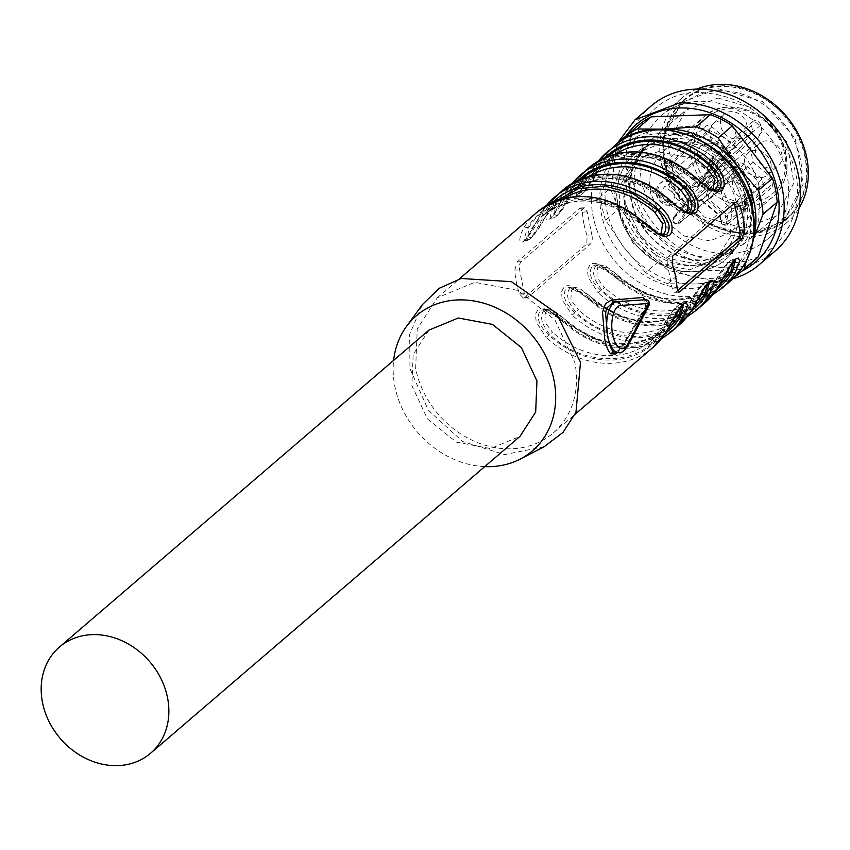 <?xml version="1.0" encoding="UTF-8"?>
<svg xmlns="http://www.w3.org/2000/svg" width="850" height="850" viewBox="0 0 850 850"><rect width="100%" height="100%" fill="white"/><g stroke="black" fill="none" stroke-linecap="round" stroke-linejoin="round"><path stroke-width="0.64" stroke-dasharray="4.25 3.19" d="M667.537 141.366A69.657 58.682 49.4 0 1 736.249 185.364A69.657 58.682 49.4 0 1 725.804 259.42A69.657 58.682 49.4 0 1 693.356 271.745A69.657 58.682 49.4 0 1 624.644 227.736A69.657 58.682 49.4 0 1 635.099 153.68A69.657 58.682 49.4 0 1 667.537 141.366A69.657 58.682 49.4 0 1 736.249 185.364A69.657 58.682 49.4 0 1 725.804 259.42A69.657 58.682 49.4 0 1 693.356 271.745A69.657 58.682 49.4 0 1 624.644 227.736A69.657 58.682 49.4 0 1 635.099 153.68A69.657 58.682 49.4 0 1 667.537 141.366M718.069 98.026L757.669 109.448L786.781 142.024L793.932 182.931L776.326 216.081L743.888 228.406L704.278 216.973L675.176 184.397L668.015 143.491L685.621 110.341L718.069 98.026M718.388 90.78A76.022 64.037 49.4 0 1 800.403 159.375A76.022 64.037 49.4 0 1 746.566 233.07A76.022 64.037 49.4 0 1 664.551 164.475A76.022 64.037 49.4 0 1 718.388 90.78M746.98 235.153L702.493 222.317L669.8 185.725L661.757 139.782L681.53 102.542L717.974 88.698L762.461 101.532L795.154 138.125L803.197 184.067L783.424 221.308L746.98 235.153M749.572 232.921A78.243 65.918 49.4 0 1 672.403 183.494A78.243 65.918 49.4 0 1 684.133 100.3A78.243 65.918 49.4 0 1 720.577 86.466A78.243 65.918 49.4 0 1 797.757 135.894A78.243 65.918 49.4 0 1 786.016 219.077A78.243 65.918 49.4 0 1 749.572 232.921M720.46 85.871C757.924 83.438 798.724 117.566 805.566 157.048C814.332 196.456 787.578 233.113 749.7 233.516C712.236 235.949 671.436 201.822 664.594 162.339C655.817 122.931 682.582 86.275 720.46 85.871M696.862 89.101A81.419 68.595 -130.6 0 0 681.031 98.781A81.419 68.595 -130.6 0 0 661.279 163.317A81.419 68.595 -130.6 0 0 749.126 236.789A81.419 68.595 -130.6 0 0 787.047 222.392A81.419 68.595 -130.6 0 0 799.032 208.218M729.353 253.746A81.419 68.595 49.4 0 1 649.039 202.311A81.419 68.595 49.4 0 1 661.258 115.738A81.419 68.595 49.4 0 1 699.178 101.341A81.419 68.595 49.4 0 1 779.492 152.777A81.419 68.595 49.4 0 1 767.284 239.349A81.419 68.595 49.4 0 1 729.353 253.746M731.128 262.714C688.447 261.269 657.337 239.434 637.819 197.211C616.516 147.188 647.604 92.491 697.404 92.374C740.084 93.819 771.194 115.664 790.713 157.877C812.016 207.899 780.927 262.597 731.128 262.714M651.1 106.016A95.423 80.389 -130.6 0 0 636.788 207.464A95.423 80.389 -130.6 0 0 730.904 267.739A95.423 80.389 -130.6 0 0 775.349 250.867M732.997 278.704A95.423 80.389 49.4 0 1 714.776 281.573L667.972 270.268L629.616 236.321L610.863 189.593L617.132 143.629M742.05 271.054A91.014 76.67 49.4 0 1 712.927 278.343A91.014 76.67 49.4 0 1 627.661 229.043A91.014 76.67 49.4 0 1 626.078 135.851M754.035 260.759A89.059 75.023 49.4 0 1 740.913 269.45L681.849 271.66A89.059 75.023 49.4 0 1 659.802 260.493L619.65 208.027A89.059 75.023 49.4 0 1 614.943 184.216L633.866 129.529A89.059 75.023 49.4 0 1 638.074 125.566M735.122 276.601A89.059 75.023 49.4 0 1 726.814 281.552L740.913 269.45M726.814 281.552L695.778 283.942L667.739 283.762L681.849 271.66M667.739 283.762A89.059 75.023 49.4 0 1 645.692 272.595L659.802 260.493M645.692 272.595L624.123 247.648L605.551 220.129L619.65 208.027M605.551 220.129A89.059 75.023 49.4 0 1 600.833 196.318L614.943 184.216M600.833 196.318L608.791 170.255L619.756 141.621L633.866 129.529M753.482 238.946L746.385 260.822M753.674 237.617A82.694 69.668 49.4 0 1 752.101 242.845A82.694 69.668 49.4 0 1 713.076 281.01M708.581 282.243A82.694 69.668 49.4 0 1 695.778 283.942A82.694 69.668 49.4 0 1 624.123 247.648A82.694 69.668 49.4 0 1 608.791 170.255A82.694 69.668 49.4 0 1 660.896 129.444M617.259 352.697L620.819 348.394L633.356 328.589L645.107 308.412L645.957 301.41L645.469 299.742L647.19 302.217L645.278 299.752M615.581 352.739L621.01 347.608C618.035 351.379 616.197 353.09 615.464 352.739M583.961 224.039A89.059 75.023 49.4 0 1 582.42 212.107L580.539 207.952L579.679 208.346L517.236 261.896L514.781 270.119A89.059 75.023 49.4 0 0 516.322 282.062A89.059 75.023 49.4 0 0 519.499 293.93L523.303 298.021L524.312 297.617L586.744 244.067L587.138 235.917A89.059 75.023 49.4 0 1 583.961 224.039M415.65 368.411L417.265 328.801L437.251 297.829L474.789 282.328L518.16 290.498L554.986 320.004L574.812 362.44A89.059 75.023 49.4 0 1 553.212 433.022A89.059 75.023 49.4 0 1 472.303 440.353A89.059 75.023 49.4 0 1 415.65 368.411M552.489 202.481A86.509 72.887 -130.6 0 0 542.948 214.274C536.775 224.506 531.186 232.857 526.161 239.339L523.929 240.433L527.34 227.673L524.28 227.046L520.806 234.037L519.796 239.201C520.009 242.516 521.528 243.047 524.365 240.805L528.53 235.79L541.971 211.873A89.059 75.023 49.4 0 1 546.454 205.572L541.832 212.043L542.948 214.274L544.478 214.221L545.434 216.654L538.358 228.406L531.441 237.883L528.264 237.033L531.909 228.257A82.694 69.668 49.4 0 1 543.108 215.411A82.694 69.668 49.4 0 1 641.399 224.145L652.439 232.411L659.122 233.984M689.743 212.872L669.269 201.004A86.509 72.887 -130.6 0 0 553.35 205.349A2.539 1.328 32 0 0 550.301 204.733L546.816 211.724L545.817 216.888C546.019 220.203 547.538 220.734 550.375 218.492L554.54 213.477L567.991 189.561A89.059 75.023 49.4 0 1 572.464 183.26M715.753 190.549L695.279 178.691A86.509 72.887 -130.6 0 0 579.371 183.037A2.539 1.328 32 0 0 576.311 182.421L572.826 189.412L571.827 194.565C572.029 197.891 573.559 198.422 576.396 196.18L580.561 191.165L594.001 167.248A89.059 75.023 49.4 0 1 598.474 160.947L593.863 167.407L594.979 169.649A86.509 72.887 49.4 0 1 604.509 157.856M722.564 287.757A89.059 75.023 49.4 0 1 615.846 277.557L601.619 266.114C596.647 262.969 592.779 262.523 590.049 264.764L587.477 269.716L588.232 277.483L598.156 292.729L604.52 287.587L597.826 278.757L596.912 276.377L597.476 267.856L598.156 267.113L607.07 267.75L618.386 275.761L617.716 276.749L599.186 264.743L595.861 265.986C591.462 271.618 593.544 279.671 602.108 290.137C637.202 323.712 693.589 321.598 714.967 285.908C720.014 274.933 724.944 266.613 729.757 260.961L732.073 259.76L733.603 261.173M696.554 310.069A89.059 75.023 49.4 0 1 589.826 299.869L575.609 288.426C570.626 285.281 566.769 284.835 564.028 287.077L561.468 292.028L562.222 299.795L572.135 315.042L578.51 309.899L571.816 301.07L570.903 298.69L571.466 290.169L572.146 289.436L581.06 290.062L592.376 298.074L591.706 299.072L573.166 287.056L569.84 288.299C565.452 293.941 567.534 301.984 576.098 312.46C611.192 346.024 667.579 343.91 688.957 308.221C693.993 297.245 698.923 288.926 703.747 283.273L706.063 282.072L707.593 283.486M670.533 332.392A89.059 75.023 49.4 0 1 563.816 322.182L549.599 310.739C544.616 307.604 540.759 307.147 538.018 309.389L535.447 314.351L536.212 322.108L546.125 337.354L552.489 332.212L545.806 323.382L544.882 321.013L545.456 312.481L546.125 311.748L555.05 312.375L566.366 320.386L565.696 321.385L547.156 309.368L543.83 310.611C539.431 316.253 541.514 324.307 550.088 334.772C585.172 368.337 641.569 366.223 662.947 330.533C667.983 319.558 672.913 311.238 677.737 305.586L680.053 304.385L681.572 305.798M645.107 308.412L645.171 307.264L646.627 306.521L647.073 302.239M592.004 235.737L587.286 211.926L584.449 207.804L521.071 261.757A6.364 2.848 -92.1 0 0 519.658 269.939L524.365 293.749L527.212 297.872L590.58 243.918A6.364 2.848 -92.1 0 0 592.004 235.737L587.138 235.917M544.234 446.686L504.507 454.612L462.581 441.469L428.379 410.348L409.966 368.624L409.679 334.263L422.376 304.629M677.461 290.615L675.941 291.922A6.364 2.848 87.9 0 1 674.996 292.326A6.364 2.848 87.9 0 1 672.159 288.203L667.441 264.392L672.308 264.212M734.007 203.479A6.364 2.848 87.9 0 0 732.232 202.247A6.364 2.848 87.9 0 0 731.298 202.651L668.865 256.211A6.364 2.848 87.9 0 0 667.441 264.392M663.733 235.184L643.248 223.316L643.599 222.572M688.16 212.691L686.279 213.074L667.739 201.057L669.269 201.004L669.619 200.26M553.456 218.057L555.698 216.856C560.511 211.204 565.441 202.884 570.488 191.909L568.958 191.962L567.853 189.709L559.024 205.551C549.323 221.977 551.044 216.538 549.939 218.121L552.181 217.026C557.196 210.545 562.796 202.194 568.958 191.962A86.509 72.887 49.4 0 1 578.499 180.168M667.739 201.057L667.409 201.833L667.739 201.057A85.244 71.814 -130.6 0 0 554.88 205.296L553.35 205.349L549.907 218.121M714.17 190.379L712.289 190.751L693.749 178.744L695.279 178.691L695.629 177.937M693.749 178.744L693.43 179.52L693.749 178.744A85.244 71.814 -130.6 0 0 580.89 182.984L579.371 183.037L575.928 195.808M593.863 167.407L585.034 183.239C575.333 199.665 577.065 194.225 575.96 195.808L578.191 194.714C583.206 188.232 588.806 179.871 594.979 169.649L596.498 169.596L597.465 172.019L584.247 192.514L583.472 193.258L580.295 192.408L583.939 183.632A2.539 1.328 32.9 0 1 580.89 182.984L579.403 195.744M731.967 259.845C726.803 262.352 720.779 270.279 713.883 283.624L714.967 285.908L716.497 285.844L717.474 288.256M615.846 277.557L616.197 276.813L595.712 264.934L592.386 266.071C587.945 272.542 590.676 280.574 600.589 290.201A86.509 72.887 49.4 0 0 716.497 285.844C722.617 275.719 728.195 267.378 733.231 260.833L735.505 259.696M705.957 282.158C700.793 284.665 694.769 292.591 687.862 305.936L688.957 308.221L690.487 308.157L691.464 310.569M589.826 299.869L590.176 299.126L569.702 287.257L566.366 288.384C561.924 294.854 564.666 302.897 574.568 312.513A86.509 72.887 49.4 0 0 690.487 308.157C696.607 298.031 702.174 289.701 707.211 283.146L709.484 282.009M679.936 304.47C674.783 306.978 668.748 314.904 661.852 328.259L662.947 330.533L664.466 330.48L665.444 332.881M563.816 322.182L564.166 321.438L543.681 309.57L540.356 310.696C535.914 317.167 538.645 325.21 548.558 334.826A86.509 72.887 49.4 0 0 664.466 330.48C670.586 320.344 676.164 312.014 681.201 305.458L683.474 304.321M484.755 466.608A89.059 75.023 49.4 0 1 394.846 386.261A89.059 75.023 49.4 0 1 393.635 360.379M618.97 213.127L620.107 185.119L634.249 163.211L660.79 152.256L691.454 158.026L717.506 178.893L731.521 208.898L730.384 236.916L716.253 258.814L689.701 269.769L659.037 263.999L632.984 243.132L618.97 213.127M527.436 240.369L529.688 239.169C534.501 233.516 539.431 225.197 544.478 214.221L555.953 201.036M662.139 235.014L660.259 235.386L641.729 223.369L643.248 223.316A86.509 72.887 49.4 0 0 527.34 227.673L528.87 227.609L527.372 240.369M581.974 178.723A85.244 71.814 49.4 0 0 570.488 191.909L571.444 194.342L558.227 214.827L557.462 215.571L554.285 214.721L557.919 205.944A2.539 1.328 32.9 0 1 554.88 205.296L553.382 218.057M579.466 195.744L581.708 194.544C586.532 188.891 591.462 180.572 596.498 169.596A85.244 71.814 49.4 0 1 607.984 156.411M428.868 330.161L413.153 354.503L411.899 385.624L427.465 418.965L456.408 442.149L490.482 448.566L519.977 436.39M668.78 147.613A62.974 53.051 49.4 0 1 736.727 204.436A62.974 53.051 49.4 0 1 721.448 254.352A62.974 53.051 49.4 0 1 692.123 265.487C662.214 267.431 629.638 240.189 624.176 208.664L625.313 180.657L639.444 158.748L668.78 147.613M545.562 216.506L545.434 216.654A82.694 69.668 -130.6 0 1 556.633 203.809L545.572 216.495C538.698 229.798 532.674 237.734 527.478 240.295L527.436 240.295M641.729 223.369L641.399 224.145L641.729 223.369C606.634 189.805 550.247 191.919 528.87 227.609L531.909 228.257M557.919 205.944A82.694 69.668 -130.6 0 1 569.117 193.099A82.694 69.668 -130.6 0 1 667.409 201.833L678.449 210.099L685.132 211.671M686.428 212.978L686.322 212.989C681.381 211.321 684.813 216.569 667.069 202.045C632.102 174.292 599.463 171.307 569.117 193.099L582.643 181.496L571.444 194.342A82.694 69.668 49.4 0 1 582.643 181.496A82.694 69.668 49.4 0 1 589.762 176.258M583.939 183.632A82.694 69.668 -130.6 0 1 595.128 170.786A82.694 69.668 -130.6 0 1 693.43 179.52L704.459 187.776L711.142 189.359M712.438 190.666L712.332 190.676C707.391 189.008 710.823 194.257 693.079 179.732C658.123 151.969 625.472 148.994 595.128 170.786L608.664 159.184L597.465 172.019A82.694 69.668 49.4 0 1 608.664 159.184A82.694 69.668 49.4 0 1 615.782 153.946M730.936 264.69L731.181 263.054L728.662 261.747L727.951 262.289L721.044 271.788L714.011 283.475A82.694 69.668 49.4 0 1 702.812 296.321A82.694 69.668 49.4 0 1 604.52 287.587M704.926 287.002L705.171 285.366L702.653 284.059L701.941 284.601L695.024 294.1L688.001 305.788A82.694 69.668 49.4 0 1 676.802 318.633A82.694 69.668 49.4 0 1 578.51 309.899M678.906 309.315L679.15 307.689L676.643 306.372L675.92 306.914L669.014 316.413L661.98 328.1A82.694 69.668 49.4 0 1 650.781 340.946A82.694 69.668 49.4 0 1 552.489 332.212M635.46 194.087A69.657 58.682 49.4 0 1 652.354 138.879A69.657 58.682 49.4 0 1 684.803 126.565A69.657 58.682 49.4 0 1 759.942 189.412L758.689 220.394L743.059 244.619L710.611 256.934C677.535 259.091 641.506 228.958 635.46 194.087M708.061 143.076A14.631 12.325 49.4 0 1 722.574 152.49A14.631 12.325 49.4 0 1 720.035 168.087A14.631 12.325 49.4 0 1 713.479 170.457A14.631 12.325 49.4 0 1 699.136 161.394A14.631 12.325 49.4 0 1 700.995 145.881A14.631 12.325 49.4 0 1 708.061 143.076M758.848 185.544A14.631 12.325 49.4 0 1 756.936 195.373A14.631 12.325 49.4 0 1 755.299 197.147A14.631 12.325 49.4 0 1 742.008 198.347A14.631 12.325 49.4 0 1 732.7 186.532A14.631 12.325 49.4 0 1 734.612 176.704A14.631 12.325 49.4 0 1 736.249 174.93A14.631 12.325 49.4 0 1 749.541 173.729A14.631 12.325 49.4 0 1 758.848 185.544M781.819 154.094A14.631 12.325 49.4 0 1 779.907 163.923A14.631 12.325 49.4 0 1 778.271 165.697A14.631 12.325 49.4 0 1 764.979 166.898A14.631 12.325 49.4 0 1 755.682 155.083A14.631 12.325 49.4 0 1 757.584 145.254A14.631 12.325 49.4 0 1 759.22 143.48A14.631 12.325 49.4 0 1 772.512 142.279A14.631 12.325 49.4 0 1 781.819 154.094M746.821 124.823A14.631 12.325 49.4 0 1 744.908 134.651A14.631 12.325 49.4 0 1 743.272 136.425A14.631 12.325 49.4 0 1 729.98 137.626A14.631 12.325 49.4 0 1 720.673 125.811A14.631 12.325 49.4 0 1 722.585 115.983A14.631 12.325 49.4 0 1 724.221 114.208A14.631 12.325 49.4 0 1 737.513 113.007A14.631 12.325 49.4 0 1 746.821 124.823M720.63 187.914A5.089 4.293 49.4 0 1 715.764 184.992A5.089 4.293 49.4 0 1 715.976 179.679L732.307 158.929L731.138 153.032L706.892 133.801A5.089 4.293 49.4 0 1 705.829 126.278A5.089 4.293 49.4 0 1 708.241 125.343A5.089 4.293 49.4 0 1 711.981 126.831L735.282 147.358L738.331 148.474L740.903 147.156L752.643 131.091L751.549 125.556A5.089 4.293 49.4 0 1 752.739 121.561A5.089 4.293 49.4 0 1 755.151 120.626A5.089 4.293 49.4 0 1 760.644 125.216L762.025 132.164L750.306 148.197L753.089 162.254L770.929 177.183L772.31 184.131A5.089 4.293 49.4 0 1 771.035 188.201A5.089 4.293 49.4 0 1 768.708 189.061A5.089 4.293 49.4 0 1 763.215 184.471L762.121 178.946L744.239 163.986L741.189 162.871L738.618 164.199L723.732 186.161A5.089 4.293 49.4 0 1 722.957 187.053A5.089 4.293 49.4 0 1 720.63 187.914M744.239 163.986L701.516 200.398A5.376 4.526 -130.6 0 0 697.829 199.059A5.376 4.526 -130.6 0 0 695.374 199.973L738.618 164.199L694.726 200.653A1.275 0.669 -143.8 0 1 693.239 200.292L678.289 222.349A1.275 0.659 31.8 0 0 679.809 222.657L723.732 186.161M752.643 131.091L710.356 168.459L697.871 185.396L740.903 147.156L698.424 184.779A1.275 0.669 36.2 0 0 698.371 184.843A1.275 0.669 36.2 0 0 698.881 186.044L711.067 169.352L710.356 168.459L698.424 184.779A5.376 4.526 -130.6 0 1 697.871 185.396A5.376 4.526 -130.6 0 1 695.321 186.384A5.376 4.526 -130.6 0 1 691.634 185.034L668.291 164.475L667.08 165.729L677.769 175.716L722.617 136.776M747.926 194.916A14.631 12.325 49.4 0 1 746.013 204.744A14.631 12.325 49.4 0 1 744.377 206.518A14.631 12.325 49.4 0 1 731.085 207.719A14.631 12.325 49.4 0 1 721.778 195.904A14.631 12.325 49.4 0 1 723.69 186.076A14.631 12.325 49.4 0 1 725.326 184.301A14.631 12.325 49.4 0 1 738.618 183.101A14.631 12.325 49.4 0 1 747.926 194.916M770.897 163.466A14.631 12.325 49.4 0 1 768.984 173.294A14.631 12.325 49.4 0 1 767.348 175.068A14.631 12.325 49.4 0 1 754.056 176.269A14.631 12.325 49.4 0 1 744.749 164.454A14.631 12.325 49.4 0 1 746.661 154.626A14.631 12.325 49.4 0 1 748.298 152.851A14.631 12.325 49.4 0 1 761.589 151.651A14.631 12.325 49.4 0 1 770.897 163.466M735.898 134.194A14.631 12.325 49.4 0 1 733.986 144.022A14.631 12.325 49.4 0 1 732.349 145.796A14.631 12.325 49.4 0 1 719.058 146.997A14.631 12.325 49.4 0 1 709.75 135.182A14.631 12.325 49.4 0 1 711.662 125.354A14.631 12.325 49.4 0 1 713.299 123.579A14.631 12.325 49.4 0 1 726.591 122.379A14.631 12.325 49.4 0 1 735.898 134.194M730.299 175.578L686.396 212.054L684.888 211.714M762.121 178.946L720.205 215.507L701.633 199.973L701.346 200.504L720.205 215.507L720.747 221.68L721.469 221.882L720.205 215.507M770.929 177.183L725.443 215.592L726.644 221.691L728.301 221.202L772.31 184.131M753.089 162.254L707.593 200.664L725.443 215.592M750.306 148.197L706.222 184.917L704.469 184.907L707.593 200.664M762.025 132.164L717.942 168.884L716.635 162.297L714.977 162.775L716.189 168.874L717.942 168.884L706.222 184.917L709.144 199.686L726.994 214.614L728.301 221.202A4.165 3.506 49.4 0 1 727.249 224.538A4.165 3.506 49.4 0 1 725.347 225.239A4.165 3.506 49.4 0 1 720.853 221.489L763.215 184.471M718.484 142.439L675.729 178.84L688.234 189.539L688.532 189.019L675.824 178.383L664.179 169.692L663.946 170.266L706.892 133.801M723.998 170.298L681.445 208.016L689.764 196.616A1.275 0.669 36.2 0 0 690.274 197.816A6.651 5.599 49.4 0 0 691.146 193.343A6.651 5.599 49.4 0 0 688.532 189.019M650.686 193.386A52.796 44.476 49.4 0 1 663.489 151.534A52.796 44.476 49.4 0 1 711.461 147.188A52.796 44.476 49.4 0 1 745.046 189.837L744.09 213.318L732.243 231.689L709.984 240.879L684.271 236.034L662.437 218.546L650.686 193.386M714.977 162.775A2.89 2.444 49.4 0 0 709.803 162.977L711.067 169.352L709.187 162.573L751.549 125.556M732.307 158.929L689.817 196.562L681.498 207.952L681.934 209.238L690.274 197.816M673.041 138.391A68.064 57.343 49.4 0 1 740.18 181.39A68.064 57.343 49.4 0 1 729.969 253.757A68.064 57.343 49.4 0 1 698.264 265.784A68.064 57.343 49.4 0 1 631.125 222.796A68.064 57.343 49.4 0 1 641.336 150.429A68.064 57.343 49.4 0 1 673.041 138.391M752.463 194.661L751.241 224.942L735.962 248.614L704.257 260.652C671.936 262.746 636.724 233.304 630.827 199.229A68.064 57.343 49.4 0 1 647.328 145.286A68.064 57.343 49.4 0 1 679.033 133.248A68.064 57.343 49.4 0 1 752.463 194.661M625.685 204.34L626.896 174.494L641.963 151.151L670.246 139.474L702.929 145.626L730.681 167.854L745.62 199.835L744.409 229.691L729.343 253.024L701.059 264.711L668.376 258.549L640.624 236.321L625.685 204.34M751.315 194.947A67.108 56.536 49.4 0 1 735.048 248.136A67.108 56.536 49.4 0 1 674.071 253.661A67.108 56.536 49.4 0 1 631.38 199.452A67.108 56.536 49.4 0 1 647.657 146.264A67.108 56.536 49.4 0 1 708.624 140.739A67.108 56.536 49.4 0 1 751.315 194.947M607.644 336.132A25.447 11.39 87.9 0 0 607.941 337.514M619.013 352.633A25.447 11.39 87.9 0 0 625.855 346.896L622.359 347.034L646.797 306.51L625.855 346.896A3.814 2.678 27.4 0 0 628.076 345.706M730.628 280.84A89.059 75.023 49.4 0 1 649.719 288.171A89.059 75.023 49.4 0 1 593.066 216.229A89.059 75.023 49.4 0 1 614.667 145.648M524.28 227.046A89.059 75.023 49.4 0 1 536.881 212.362M550.301 204.733A89.059 75.023 49.4 0 1 562.891 190.049M576.311 182.421A89.059 75.023 49.4 0 1 588.912 167.737M704.873 302.929A89.059 75.023 49.4 0 1 598.156 292.729M678.863 325.252A89.059 75.023 49.4 0 1 572.135 315.042M652.843 347.565A89.059 75.023 49.4 0 1 546.125 337.354M582.42 212.107L587.286 211.926M583.514 208.197L579.679 208.346M517.236 261.896L521.071 261.757M519.658 269.939L514.781 270.119M519.499 293.93L524.365 293.749M672.159 288.203L677.025 288.022M668.865 256.211L672.701 256.062M731.298 202.651L735.133 202.512M749.137 208.239A82.694 69.668 -130.6 0 0 659.919 133.62A82.694 69.668 -130.6 0 0 601.354 213.786A82.694 69.668 -130.6 0 0 690.572 288.405A82.694 69.668 -130.6 0 0 749.137 208.239M675.941 291.922L678.141 291.848M528.148 297.479L524.312 297.617M586.744 244.067L590.58 243.918M719.036 285.759L696.554 297.999L669.928 300.581L642.504 293.197L617.716 276.749L616.197 276.813A86.509 72.887 -130.6 0 0 717.028 289.021M693.026 308.072L670.544 320.312L643.918 322.894L616.494 315.509L591.706 299.072L590.176 299.126A86.509 72.887 -130.6 0 0 691.008 311.334M667.006 330.384L644.523 342.624L617.897 345.206L590.474 337.822L565.696 321.385L564.166 321.438A86.509 72.887 -130.6 0 0 664.997 333.646M647.19 302.217A3.814 1.711 -92.1 0 1 646.797 306.51A3.814 2.678 -152.6 0 0 649.018 305.309M563.752 198.571A82.694 69.668 -130.6 0 0 556.633 203.809L543.108 215.411C573.442 193.619 606.093 196.605 641.059 224.368C658.803 238.893 655.361 233.633 660.301 235.301L660.418 235.301M618.046 275.984A82.694 69.668 -130.6 0 0 716.338 284.718A82.694 69.668 -130.6 0 0 723.945 276.856M592.036 298.297A82.694 69.668 -130.6 0 0 690.327 307.031A82.694 69.668 -130.6 0 0 697.935 299.168M566.015 320.609A82.694 69.668 -130.6 0 0 664.317 329.343A82.694 69.668 -130.6 0 0 671.914 321.481M656.636 193.811A12.814 10.795 -130.6 0 0 670.459 205.371A12.814 10.795 -130.6 0 0 676.196 203.288A12.814 10.795 -130.6 0 0 679.532 192.95A12.814 10.795 -130.6 0 0 665.709 181.401A12.814 10.795 -130.6 0 0 659.526 183.855A12.814 10.795 -130.6 0 0 656.636 193.811M658.516 195.001A8.989 7.576 -130.6 0 0 668.217 203.118A8.989 7.576 -130.6 0 0 674.581 194.395L664.881 186.278L658.516 195.001M694.854 157.367A50.256 42.341 49.4 0 1 730.447 108.641A50.256 42.341 49.4 0 1 784.667 153.988A50.256 42.341 49.4 0 1 749.073 202.704A50.256 42.341 49.4 0 1 694.854 157.367M691.539 158.344A52.796 44.476 49.4 0 1 704.342 116.493A52.796 44.476 49.4 0 1 752.314 112.147A52.796 44.476 49.4 0 1 785.899 154.796A52.796 44.476 49.4 0 1 773.096 196.648A52.796 44.476 49.4 0 1 725.124 200.993A52.796 44.476 49.4 0 1 691.539 158.344M771.035 188.201L727.249 224.538C722.659 224.995 720.492 224.039 720.747 221.68L719.567 215.741L701.346 200.504L695.374 199.973A5.376 4.526 -130.6 0 0 694.726 200.653L679.809 222.657A4.165 3.506 49.4 0 1 679.182 223.391A4.165 3.506 49.4 0 1 677.28 224.092A4.165 3.506 49.4 0 1 672.775 220.331A4.165 3.506 49.4 0 1 673.466 217.356L715.976 179.679M760.644 125.216L716.635 162.297A4.165 3.506 49.4 0 0 712.141 158.536A4.165 3.506 49.4 0 0 710.164 159.301L752.739 121.561M709.187 162.573A4.165 3.506 49.4 0 1 710.164 159.301L709.187 162.573M735.282 147.358L690.476 186.352A6.651 5.599 49.4 0 0 698.881 186.044M711.981 126.831L668.291 164.475A4.165 3.506 49.4 0 0 665.231 163.253A4.165 3.506 49.4 0 0 663.255 164.018L705.829 126.278M675.729 178.84L664.126 170.17A4.165 3.506 49.4 0 1 662.278 167.291A4.165 3.506 49.4 0 1 663.255 164.018L662.171 167.492L663.946 170.266L688.234 189.539L690.412 193.152L689.764 196.616A1.275 0.669 36.2 0 1 689.817 196.562A5.376 4.526 -130.6 0 0 690.519 192.95A5.376 4.526 -130.6 0 0 688.415 189.444L731.138 153.032M681.498 207.952L673.466 217.356A1.275 0.68 -139.5 0 0 673.434 217.387L681.466 207.984M678.289 222.349A2.89 2.444 49.4 0 1 673.402 220.734A2.89 2.444 49.4 0 1 673.88 218.663A1.275 0.68 -139.5 0 1 673.434 217.387L672.669 220.532C673.041 223.231 675.208 224.177 679.182 223.391L722.957 187.053M693.239 200.292A6.651 5.599 49.4 0 1 701.633 199.973M726.644 221.691A2.89 2.444 49.4 0 1 721.469 221.882M716.189 168.874L704.469 184.907M709.803 162.977L709.081 162.775L710.26 168.714M677.769 175.716L690.476 186.352M664.179 169.692A2.89 2.444 49.4 0 1 664.073 165.091A2.89 2.444 49.4 0 1 667.08 165.729M673.88 218.663L681.934 209.238M743.059 244.619L776.326 216.081M652.354 138.879L685.621 110.341M681.541 102.531L684.133 100.3M783.424 221.308L786.016 219.077M661.258 115.738L681.031 98.781M767.284 239.349L787.047 222.392M437.251 297.829L459.149 279.044M553.212 433.022L575.121 414.237M620.999 347.608L645.171 307.264L644.768 299.614M580.539 207.952L584.449 207.804M732.232 202.247L736.143 202.098M523.929 240.433L525.959 238.829C530.634 232.061 535.925 223.125 541.832 212.032M567.843 189.72L572.433 183.281M674.996 292.326L678.906 292.188M523.303 298.021L527.212 297.872M595.521 264.945L602.108 267.049L615.506 277.78L664.158 302.536L689.871 302.759L713.023 294.536M569.511 287.257L576.088 289.372L589.486 300.092L638.138 324.849L663.861 325.072L687.013 316.848M543.49 309.57L550.077 311.684L563.476 322.405L612.128 347.161L637.84 347.384L660.992 339.161M523.898 240.497L527.372 240.359M660.259 235.376L663.733 235.248M686.279 213.063L689.743 212.925M549.907 218.184L553.382 218.046M712.289 190.751L715.764 190.613M575.928 195.861L579.392 195.734M732.073 259.76L735.548 259.632M595.712 264.881L599.186 264.754M706.063 282.083L709.527 281.945M569.702 287.194L573.166 287.066M680.053 304.396L683.517 304.257M543.681 309.506L547.156 309.379M634.249 163.211L639.444 158.748M716.253 258.814L721.448 254.352M571.582 194.183C564.708 207.485 558.684 215.422 553.488 217.982L553.446 217.982M597.593 171.87C590.729 185.173 584.694 193.109 579.509 195.67L579.509 195.67M599.037 264.817L603.723 265.614C603.989 264.658 608.876 268.037 618.386 275.761C653.352 303.524 686.003 306.51 716.338 284.718L702.812 296.321L713.872 283.634M573.028 287.13L577.713 287.927C577.968 286.971 582.856 290.349 592.376 298.074C627.343 325.837 659.993 328.822 690.327 307.031L676.802 318.633L687.862 305.947M547.007 309.442L551.703 310.25C551.958 309.283 556.846 312.672 566.366 320.386C601.322 348.149 633.972 351.135 664.317 329.343L650.781 340.946L661.852 328.259M700.995 145.881L659.526 183.855L656.327 194.406C657.093 199.389 660.641 203.033 666.952 205.328L676.196 203.288L720.035 168.087M663.489 151.534L704.342 116.493C729.173 92.597 780.343 116.323 786.122 154.392C789.108 171.87 784.773 185.959 773.096 196.648L732.243 231.689M744.377 206.518L755.299 197.147M725.326 184.301L736.249 174.93M767.348 175.068L778.271 165.697M748.298 152.851L759.22 143.48M732.349 145.796L743.272 136.425M713.299 123.579L724.221 114.208M729.969 253.757L735.962 248.614M641.336 150.429L647.328 145.286M641.963 151.151L647.657 146.264M729.343 253.024L735.048 248.136"/><path stroke-width="1.27" d="M799.032 208.218A81.419 68.595 -130.6 0 0 806.799 157.856A81.419 68.595 -130.6 0 0 718.951 84.384A81.419 68.595 -130.6 0 0 696.862 89.101M759.22 264.701L775.349 250.867A95.423 80.389 -130.6 0 0 789.671 149.419A95.423 80.389 -130.6 0 0 695.544 89.133A95.423 80.389 -130.6 0 0 651.1 106.016L634.971 119.85L679.416 102.967A95.423 80.389 49.4 0 1 773.543 163.253A95.423 80.389 49.4 0 1 759.22 264.701A95.423 80.389 49.4 0 1 732.997 278.704M617.132 143.629L634.971 119.85M626.078 135.851A91.014 76.67 49.4 0 1 679.192 107.993A91.014 76.67 49.4 0 1 772.692 173.984A91.014 76.67 49.4 0 1 742.05 271.054M746.385 260.822L744.143 268.898L758.253 256.806A89.059 75.023 49.4 0 1 754.035 260.759L739.936 272.861A89.059 75.023 49.4 0 1 735.122 276.601M619.714 141.727L619.756 141.621A89.059 75.023 49.4 0 1 623.974 137.668L638.074 125.566A89.059 75.023 49.4 0 1 651.196 116.875L710.271 114.665A89.059 75.023 49.4 0 1 732.317 125.832L772.459 178.298A89.059 75.023 49.4 0 1 777.176 202.109L758.253 256.806M744.143 268.898A89.059 75.023 49.4 0 1 739.936 272.861M623.974 137.668A89.059 75.023 49.4 0 1 637.096 128.977L651.196 116.875M637.096 128.977L665.125 129.157L696.161 126.767L710.271 114.665M696.161 126.767A89.059 75.023 49.4 0 1 718.207 137.934L732.317 125.832M718.207 137.934L736.78 165.452L758.359 190.4L772.459 178.298M758.359 190.4A89.059 75.023 49.4 0 1 763.066 214.211L777.176 202.109M763.066 214.211L753.482 238.946M713.076 281.01A82.694 69.668 49.4 0 1 708.581 282.243M660.896 129.444A82.694 69.668 49.4 0 1 665.125 129.157A82.694 69.668 49.4 0 1 736.78 165.452A82.694 69.668 49.4 0 1 753.674 237.617M617.259 352.697L615.453 354.004L610.704 353.802C608.196 351.39 606.188 346.364 604.679 338.725L602.544 312.258L605.497 303.694L611.267 300.156L613.424 301.92L606.571 308.306L605.593 313.193L607.644 336.132C609.089 344.059 610.948 349.297 613.243 351.858L615.464 352.739L619.013 352.633C620.925 353.589 623.942 351.284 628.076 345.706A3.814 2.678 27.4 0 0 628.097 343.814A21.633 9.679 -92.1 0 1 612.616 334.666A21.633 9.679 -92.1 0 1 620.511 305.479A3.814 3.411 -94.1 0 0 616.93 301.793A25.447 11.39 87.9 0 0 607.644 336.132M645.278 299.752L613.424 301.92L645.458 299.742L642.929 297.447L645.532 299.742M611.267 300.156L642.929 297.447M672.308 264.212A89.059 75.023 49.4 0 1 675.484 276.08A89.059 75.023 49.4 0 1 677.025 288.022L678.906 292.177L679.777 291.784L742.209 238.234L744.664 230.01A89.059 75.023 49.4 0 0 743.123 218.067A89.059 75.023 49.4 0 0 739.946 206.189L736.143 202.109L735.133 202.512L672.701 256.062L672.308 264.212M578.499 180.168A86.509 72.887 49.4 0 1 684.877 187.616C694.726 197.136 697.478 205.169 693.133 211.692L689.934 212.861C684.091 211.99 677.429 207.719 669.959 200.037C632.379 169.405 596.689 166.079 562.891 190.049L546.423 205.594A89.059 75.023 49.4 0 1 554.572 197.189A89.059 75.023 49.4 0 1 661.289 207.4L667.643 214.901L671.181 222.551C672.817 228.554 672.244 232.815 669.46 235.312L664.594 236.736L657.9 234.069L643.599 222.572L643.248 223.316M581.974 178.723A85.244 71.814 49.4 0 1 683.347 187.669L684.877 187.616L687.31 185.077L693.653 192.589L697.202 200.239C698.838 206.242 698.264 210.492 695.47 212.989L690.604 214.423L683.921 211.746L669.619 200.26L669.269 201.004M604.509 157.856A86.509 72.887 49.4 0 1 710.887 165.304L713.32 162.764L719.674 170.276L723.212 177.926C724.848 183.929 724.274 188.179 721.491 190.676L716.614 192.111L709.931 189.433L695.629 177.937L695.279 178.691M717.697 287.884L726.282 272.393L735.016 259.377L738.299 258.007L739.649 260.876L735.165 273.084A89.059 75.023 49.4 0 1 722.564 287.757L730.628 280.84A89.059 75.023 49.4 0 0 752.218 210.258A89.059 75.023 49.4 0 0 695.566 138.316A89.059 75.023 49.4 0 0 614.667 145.648C657.284 105.103 743.059 145.35 752.781 209.238C757.871 238.701 750.486 262.565 730.628 280.84M691.688 310.197L700.273 294.706L709.006 281.69L712.279 280.319L713.628 283.188L709.144 295.396A89.059 75.023 49.4 0 1 696.554 310.069L704.873 302.929A89.059 75.023 49.4 0 0 717.474 288.256M665.678 332.52L674.252 317.018L682.996 304.002L686.269 302.632L687.618 305.511L683.134 317.709A89.059 75.023 49.4 0 1 670.533 332.392L678.863 325.252A89.059 75.023 49.4 0 0 691.464 310.569M393.635 360.379A89.059 75.023 49.4 0 1 406.428 326.527L422.376 304.629L439.376 288.224L461.178 278.481L511.466 281.679L556.282 313.129L580.497 362.228L575.96 412.356L563.008 432.406L544.234 446.686L520.158 459.117A89.059 75.023 49.4 0 1 484.755 466.608M677.461 290.615L738.374 238.372A6.364 2.848 87.9 0 0 739.787 230.191L735.08 206.38A6.364 2.848 87.9 0 0 734.007 203.479M661.289 207.4L658.856 209.929C668.716 219.459 671.468 227.481 667.112 234.005L663.733 235.184M607.984 156.411A85.244 71.814 49.4 0 1 709.357 165.357L710.887 165.304C720.747 174.824 723.499 182.856 719.143 189.38L715.753 190.549M735.548 259.696L732.105 272.457L735.165 273.084M709.537 282.009L706.095 294.769L709.144 295.396M665.444 332.881A89.059 75.023 49.4 0 1 652.843 347.565L665.582 332.711L674.358 316.976C684.016 300.517 682.561 305.766 683.485 304.321L680.074 317.082L683.134 317.709M406.428 326.527A89.059 75.023 49.4 0 1 489.579 305.118A89.059 75.023 49.4 0 1 553.998 380.29A89.059 75.023 49.4 0 1 520.158 459.117M659.122 233.984L661.343 232.964L662.511 223.678L654.925 212.542L657.337 209.982C665.901 220.447 667.983 228.501 663.584 234.143L662.139 235.014M685.132 211.671L687.352 210.651L688.521 201.365L680.935 190.23L683.347 187.669C691.911 198.135 693.993 206.189 689.605 211.831L688.16 212.691M711.142 189.359L713.373 188.339L714.542 179.053L706.956 167.917L709.357 165.357C717.921 175.822 720.014 183.876 715.615 189.518L714.17 190.379M733.603 261.173L730.575 272.521L727.536 271.873L731 264.414M707.593 283.486L704.565 294.833L701.526 294.185L704.99 286.726M681.572 305.798L678.555 317.146L675.506 316.498L678.969 309.039M150.588 753.238L519.977 436.39L535.681 412.048L536.945 380.928L521.379 347.586L492.437 324.402L458.362 317.985L428.868 330.161L59.468 647.02A69.976 58.947 49.4 0 1 92.055 634.642A69.976 58.947 49.4 0 1 167.546 697.786A69.976 58.947 49.4 0 1 150.588 753.238A69.976 58.947 49.4 0 1 117.991 765.616A69.976 58.947 49.4 0 1 42.5 702.482A69.976 58.947 49.4 0 1 59.468 647.02M610.704 353.791L613.243 351.858M644.863 299.721L645.49 299.742A3.814 3.411 85.9 0 1 649.039 303.429L620.511 305.479M607.941 337.514A25.447 11.39 87.9 0 0 619.013 352.633M459.149 279.044L536.881 212.362A89.059 75.023 49.4 0 1 643.599 222.572M562.891 190.049A89.059 75.023 49.4 0 1 669.619 200.26M572.464 183.26A89.059 75.023 49.4 0 1 580.582 174.877A89.059 75.023 49.4 0 1 687.31 185.077M572.433 183.281L588.912 167.737A89.059 75.023 49.4 0 1 695.629 177.937M614.667 145.648L598.453 160.969A89.059 75.023 49.4 0 1 606.602 152.564A89.059 75.023 49.4 0 1 713.32 162.764M628.097 343.814L649.039 303.429A3.814 2.678 -152.6 0 1 649.018 305.309L628.076 345.706M735.08 206.38L739.946 206.189M739.787 230.191L744.664 230.01M555.953 201.036L578.436 188.764L605.083 186.15L632.528 193.534L657.337 209.982L658.856 209.929A86.509 72.887 -130.6 0 0 552.489 202.481M738.374 238.372L742.209 238.234M678.141 291.848L679.777 291.784M717.028 289.021A86.509 72.887 -130.6 0 0 732.105 272.457L730.575 272.521L719.036 285.759M691.008 311.334A86.509 72.887 -130.6 0 0 706.095 294.769L704.565 294.833L693.026 308.072M664.997 333.646A86.509 72.887 -130.6 0 0 680.074 317.082L678.555 317.146L667.006 330.384M654.925 212.542A82.694 69.668 -130.6 0 0 563.752 198.571M589.762 176.258A82.694 69.668 49.4 0 1 680.935 190.23M615.782 153.946A82.694 69.668 49.4 0 1 706.956 167.917M723.945 276.856A82.694 69.668 -130.6 0 0 727.536 271.873M697.935 299.168A82.694 69.668 -130.6 0 0 701.526 294.185M671.914 321.481A82.694 69.668 -130.6 0 0 675.506 316.498M575.121 414.237L652.843 347.565M649.018 305.309A3.814 3.814 0 0 0 645.49 299.742M536.881 212.362C570.679 188.392 606.369 191.718 643.949 222.349L657.369 233.091L663.924 235.174M715.955 190.549C710.101 189.678 703.439 185.406 695.969 177.714C658.389 147.093 622.71 143.767 588.912 167.737M704.873 302.929L717.612 288.086L726.389 272.34C736.047 255.893 734.581 261.141 735.516 259.696L735.505 259.696M713.023 294.536L722.564 287.757M678.863 325.252L691.602 310.399L700.379 294.652C710.026 278.205 708.571 283.454 709.506 282.009L709.484 282.009M687.013 316.848L696.554 310.069M660.992 339.161L670.533 332.392"/></g></svg>
